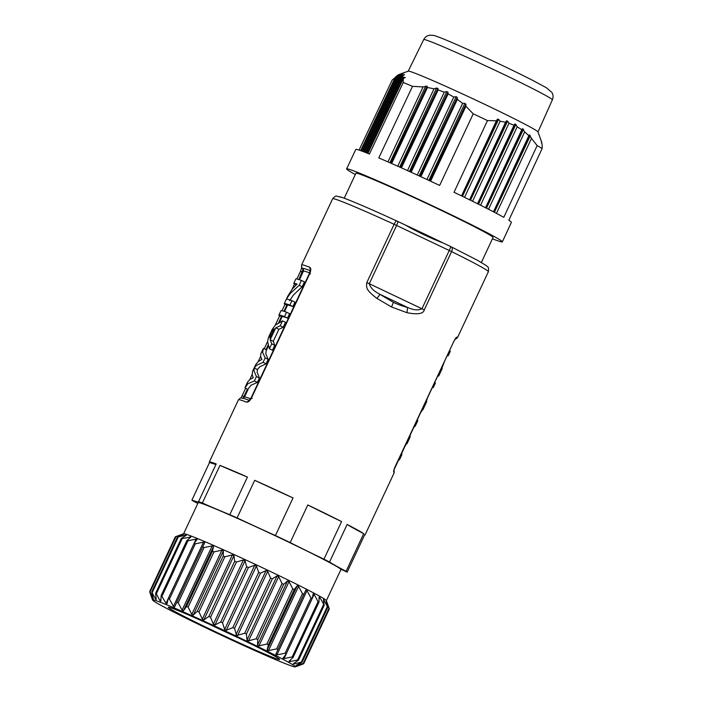 <?xml version="1.0" encoding="UTF-8"?>
<svg xmlns="http://www.w3.org/2000/svg" width="702" height="702" viewBox="0 0 702 702"><rect width="100%" height="100%" fill="white"/><g stroke="black" fill="none" stroke-linecap="round" stroke-linejoin="round"><path stroke-width="1.05" d="M197.806 503.466A102.246 3.571 -154.9 0 0 193.024 500.938A85.986 3.001 25.1 0 1 191.927 500.078A102.246 3.571 -154.9 0 0 197.288 501.79A102.246 3.571 -154.9 0 0 198.64 501.807A102.246 3.571 -154.9 0 0 198.578 501.561A85.986 3.001 25.1 0 1 202.351 503.009A102.246 3.571 -154.9 0 0 229.808 514.68A85.986 3.001 25.1 0 1 237.083 517.918A102.246 3.571 -154.9 0 0 275.412 535.556A85.986 3.001 25.1 0 1 290.18 542.576A102.246 3.571 -154.9 0 0 323.955 559.196A85.986 3.001 25.1 0 1 329.528 562.056A102.246 3.571 -154.9 0 0 346.077 571.296A85.986 3.001 25.1 0 1 347.174 572.156L340.549 569.015A78.826 2.747 -154.9 0 0 271.946 534.204A78.826 2.747 -154.9 0 0 199.21 502.702A78.826 2.747 -154.9 0 0 198.175 502.685L183.608 533.766M175.833 536.609L183.67 533.748A78.826 2.747 25.1 0 1 184.626 533.827A78.826 2.747 25.1 0 1 260.433 566.768A78.826 2.747 25.1 0 1 326.351 600.579L329.15 608.415M307.801 504.957A85.986 3.001 25.1 0 1 341.576 521.577A102.246 3.571 25.1 0 1 330.133 516.04A81.686 2.852 -154.9 0 0 317.471 509.801A102.246 3.571 25.1 0 1 307.801 504.957L290.18 542.576M347.139 524.438A85.986 3.001 25.1 0 1 363.697 533.687A102.246 3.571 25.1 0 1 356.914 530.071A81.686 2.852 -154.9 0 0 350.702 526.605A102.246 3.571 25.1 0 1 347.139 524.438L329.528 562.056M216.032 464.312A102.246 3.571 25.1 0 1 215.874 464.312A81.686 2.852 -154.9 0 0 213.382 463.759A102.246 3.571 25.1 0 1 209.547 462.469L191.927 500.078M219.972 465.4A85.986 3.001 25.1 0 1 247.429 477.062A102.246 3.571 25.1 0 1 240.11 474.061A81.686 2.852 -154.9 0 0 229.817 469.691A102.246 3.571 25.1 0 1 219.972 465.4L202.351 503.009M254.703 480.308A85.986 3.001 25.1 0 1 293.032 497.937A102.246 3.571 25.1 0 1 281.362 492.646A81.686 2.852 -154.9 0 0 266.997 486.038A102.246 3.571 25.1 0 1 254.703 480.308L237.083 517.918M356.914 530.071A102.246 3.571 25.1 0 1 350.702 526.605M330.133 516.04A102.246 3.571 25.1 0 1 317.471 509.801M281.362 492.646A102.246 3.571 25.1 0 1 266.997 486.038M240.11 474.061A102.246 3.571 25.1 0 1 229.817 469.691M215.874 464.312A102.246 3.571 25.1 0 1 214.909 464.171A102.246 3.571 25.1 0 1 213.382 463.759M364.549 535.073A85.986 3.001 25.1 0 0 365.04 534.985A85.986 3.001 25.1 0 0 364.794 534.547L347.174 572.156M247.429 477.062L229.808 514.68M293.032 497.937L275.412 535.556M341.576 521.577L323.955 559.196M363.697 533.687L346.077 571.296M455.607 338.487L456.879 337.153C456.274 337.144 455.203 338.671 453.641 341.742L395.314 466.251C393.945 469.419 393.41 471.349 393.69 472.042L393.875 470.112M406.984 312.697C417.681 314.768 423.446 313.829 424.28 309.872L451.579 251.597L396.595 225.456L394.12 224.298L366.821 282.573C366.032 288.022 366.514 290.391 376.965 298.447L391.567 306.993L406.984 312.697L407.572 307.441A56.88 38.224 -146.4 0 1 393.401 302.334L380.019 294.357C373.99 291.348 370.41 287.802 369.296 283.722L366.821 282.573M249.728 400.535L246.534 402.123C248.201 402.378 249.859 400.974 251.509 397.929L309.836 273.411C311.118 270.226 311.083 268.173 309.714 267.234L310.512 270.779M209.547 462.469A85.986 3.001 25.1 0 1 209.301 462.03A85.986 3.001 25.1 0 1 210.433 462.048A85.986 3.001 25.1 0 1 216.198 463.943L198.578 501.561M340.523 570.682L341.172 569.304M398.525 459.538L399.271 459.889L401.421 455.3L400.675 454.949M401.421 455.3L402.149 451.807M406.756 441.979L407.502 442.321L409.573 437.908L408.818 437.557M404.492 446.805L407.502 442.321M409.573 437.908L410.565 433.836M414.873 424.649L415.619 425L417.795 420.349L417.049 419.998M412.934 428.782L415.619 425M417.795 420.349L417.339 421.648M399.842 459.003L399.271 459.889M422.788 407.739L423.534 408.09L425.965 402.913L425.219 402.562M425.965 402.913L427.553 397.569M419.928 413.847L423.534 408.09M432.529 386.942L433.283 387.293L435.345 382.88L434.599 382.529M433.283 387.293A85.275 2.975 25.1 0 1 433.336 387.504L435.398 383.09A85.275 2.975 -154.9 0 0 435.345 382.88M433.336 387.504A85.275 2.975 25.1 0 1 432.274 387.504M437.925 375.43L438.671 375.781L440.961 370.893L440.215 370.551M440.961 370.893L444.419 361.574M447.411 355.186L448.157 355.528A85.275 2.975 25.1 0 1 448.209 355.747A85.275 2.975 25.1 0 1 447.148 355.738M448.157 355.528L450.228 351.114L449.482 350.763M448.209 355.747L450.28 351.325A85.275 2.975 -154.9 0 0 450.228 351.114M438.671 375.781A85.275 2.975 25.1 0 1 438.724 375.991A85.275 2.975 25.1 0 1 437.662 375.982M451.351 246.893L477.746 260.433L486.539 265.742C487.513 267.33 488.987 265.812 488.381 271.683A85.986 3.001 -154.9 0 0 451.579 251.597C452.562 249.122 452.483 247.56 451.351 246.893L450.421 246.437A4.3 0.667 -64.6 0 0 450.421 246.437L442.883 242.857C432.958 239.285 415.373 230.932 405.291 225L397.771 221.42A4.3 0.667 115.4 0 1 397.771 221.42A4.3 0.667 115.4 0 1 396.595 225.456L369.296 283.722L421.963 308.748C418.304 310.556 413.504 310.126 407.572 307.441L380.019 294.357L376.965 298.447M442.646 242.743A78.826 2.747 -154.9 0 0 405.545 225.114M481.361 262.451L493.05 237.495A75.719 2.641 -154.9 0 0 436.196 207.976A75.719 2.641 -154.9 0 0 355.914 173.254L344.226 198.21M355.317 174.544A85.986 3.001 25.1 0 1 346.612 168.901A85.986 3.001 25.1 0 1 347.744 168.919A85.986 3.001 25.1 0 1 431.791 205.493A85.986 3.001 25.1 0 1 502.351 241.848A85.986 3.001 25.1 0 1 501.219 241.83A85.986 3.001 25.1 0 1 492.444 238.785M502.351 241.848L511.398 222.367A85.916 3.001 -154.9 0 0 508.836 220.27L542.146 148.491A85.635 2.992 -154.9 0 0 537.162 145.586L503.799 217.33A85.916 3.001 -154.9 0 0 454.027 192.278L487.478 120.577A85.635 2.992 -154.9 0 0 480.414 117.208A85.635 2.992 -154.9 0 0 473.236 113.812L439.636 185.442A85.916 3.001 -154.9 0 0 378.79 157.932L412.495 86.355A85.635 2.992 -154.9 0 0 403.238 82.494L369.436 154.036A85.916 3.001 -154.9 0 0 356.932 149.491A85.916 3.001 -154.9 0 0 355.791 149.473L346.612 168.901M359.055 150.105L392.181 80.037L396.428 76.509M362.302 151.246L398.411 74.807L396.7 75.921L361.258 150.86M398.411 74.807L399.359 74.438M541.628 141.98L537.978 131.915A71.657 2.501 -154.9 0 0 478.053 101.176A71.657 2.501 -154.9 0 0 409.143 71.227A71.657 2.501 -154.9 0 0 408.274 71.156L399.403 74.359L362.925 151.483M363.969 151.869L400.684 74.14L399.403 74.359M400.684 74.14L403.501 73.289L401.395 74.298L364.592 152.115M541.532 141.725L541.812 143.664M542.146 148.491L542.137 144.647L541.277 141.734L541.97 143.322M403.238 82.494L403.246 78.659L367.892 153.413M367.278 153.168L403.097 77.343L405.229 77.492L403.246 78.659M365.628 152.518L402.246 74.991L401.395 74.298M402.246 74.991L404.58 74.737L402.667 75.746L366.242 152.755M403.097 77.343L402.667 75.746M387.96 161.89L423.069 86.925L412.495 86.355M423.069 86.925L427.106 86.206L427.483 87.504L391.637 163.505M397.753 166.216L434.003 88.812L427.483 87.504M434.003 88.812L436.565 88.066L437.89 88.426L438.153 89.953L401.412 167.848M407.511 170.595L444.243 92.155L438.153 89.953M444.243 92.155L446.726 91.593L447.955 92.155L448.113 93.901L411.161 172.253M417.242 175.035L453.782 97.025L448.113 93.901M453.782 97.025L456.151 96.683L457.292 97.438L457.362 99.368L420.884 176.711M426.956 179.51L462.609 103.387L457.362 99.368M462.609 103.387L464.873 103.282L465.917 104.212L465.926 106.292L430.589 181.204M473.236 113.812L465.926 106.292M461.53 195.893L496.411 120.779L487.478 120.577M496.411 120.779L497.42 119.173L498.587 119.305L500.114 121.209L464.54 197.359M469.559 199.798L505.563 122.271L500.114 121.209M505.563 122.271L506.493 120.814L507.59 121.121L509.003 123.262L472.56 201.281M477.562 203.747L514.031 125.219L509.003 123.262M514.031 125.219L514.873 123.947L515.882 124.456L517.19 126.808L480.554 205.247M485.538 207.748L521.788 129.695L517.19 126.808M521.788 129.695L522.534 128.641L524.666 131.888L488.522 209.266M493.488 211.82L528.852 135.661L524.666 131.888M528.852 135.661L529.483 134.845L531.467 138.417L496.454 213.373M537.162 145.586L531.467 138.417M360.626 150.64L395.445 76.93M303.282 269.217L302.904 268.954C301.711 268.629 301.29 267.269 301.649 264.882A85.986 3.001 25.1 0 1 302.676 264.873A85.986 3.001 25.1 0 1 302.79 264.9A85.986 3.001 25.1 0 1 309.714 267.234M283.213 327.237L285.521 322.315L282.511 320.858L280.203 325.781L283.213 327.237L278.887 329.317L275.754 327.816L270.165 339.759L273.297 341.26L278.887 329.317M270.165 339.759L271.735 343.848L269.428 348.771L272.437 350.228L274.745 345.305L273.297 341.26M287.504 318.067L289.575 313.645L286.565 312.188A85.275 2.975 -154.9 0 0 282.081 310.758A85.275 2.975 -154.9 0 0 280.958 310.74L278.887 315.163A85.275 2.975 25.1 0 1 280.019 315.18A85.275 2.975 25.1 0 1 284.494 316.611L287.504 318.067A81.686 2.852 -154.9 0 0 283.213 316.699A81.686 2.852 -154.9 0 0 282.134 316.681L279.554 322.192M289.672 300.684L293.357 295.051L302.167 286.767L304.457 281.888L301.448 280.431A85.275 2.975 -154.9 0 0 296.964 279.001A85.275 2.975 -154.9 0 0 295.84 278.984L293.769 283.397A85.275 2.975 25.1 0 1 294.893 283.415A85.275 2.975 25.1 0 1 297.051 284.038L292.269 289.022L287.759 296.235M284.564 311.486L287.53 305.159A81.686 2.852 -154.9 0 1 288.61 305.177A81.686 2.852 -154.9 0 1 292.901 306.546L294.972 302.132L291.962 300.675A85.275 2.975 -154.9 0 0 287.478 299.245A85.275 2.975 -154.9 0 0 286.425 299.157L290.154 293.524L299.157 285.31L302.167 286.767M248.64 388.188L251.14 385.17L257.362 382.414L259.433 378.001L257.169 372.297L257.406 369.524L259.722 366.839L266.093 363.776L268.164 359.363L265.804 353.869L266.137 350.825L268.383 346.033M247.481 389.145L243.094 398.209M310.179 270.647A83.529 2.913 -154.9 0 0 303.176 269.147L298.833 279.528M272.271 329.291L275.359 325.114L282.511 320.858M280.203 325.781L275.754 327.816M274.745 345.305L271.735 343.848M269.428 348.771L267.611 341.655L268.445 337.46M273.253 329.615L270.375 333.336L269.814 338.171L274.175 328.852L273.253 329.615M270.375 333.336L271.771 333.994M282.064 316.83L278.94 315.373A85.275 2.975 25.1 0 1 278.887 315.163M286.565 312.188L284.494 316.611M287.46 305.309L284.336 303.852A85.275 2.975 25.1 0 1 284.284 303.641A85.275 2.975 25.1 0 1 285.407 303.659A85.275 2.975 25.1 0 1 289.891 305.089L292.901 306.546M296.262 284.749L293.822 283.608A85.275 2.975 25.1 0 1 293.769 283.397M301.448 280.431L299.157 285.31M291.962 300.675L289.891 305.089M248.06 389.417L244.937 387.96L247.938 383.652L254.352 380.958L257.362 382.414M245.402 386.653L247.508 382.151L249.938 379.396L253.203 377.808L252.185 374.587L252.571 371.349M255.721 364.628L258.362 361.407L261.899 359.424L260.644 356.537L260.775 353.834M268.164 359.363L265.154 357.897L262.601 352.351L263.461 348.42L266.584 349.877M265.154 357.897L263.083 362.32L266.093 363.776M257.406 369.524L254.168 368.006L253.975 370.779L256.423 376.544L254.352 380.958M263.083 362.32L256.528 365.321L254.168 368.006M259.433 378.001L256.423 376.544M161.135 595.647L160.846 601.219L160.074 600.921L156.335 593.787L155.633 593.523L156.221 599.499L155.695 599.315L151.869 592.251L153.326 599.069L150.114 591.865L176 536.609L183.731 534.161L177.755 536.995L185.776 535.099L186.302 535.284L181.52 538.267L182.222 538.531L190.926 537.004L186.864 540.584L161.197 595.366L166.032 603.299L167.023 603.702L168.304 598.42L194.068 543.418L195.314 543.796L203.519 542.172L204.703 542.681L202.694 546.946L204.063 547.534L212.171 545.91L213.522 546.507L212.469 551.219L213.996 551.895L221.876 550.201L223.359 550.859L223.227 556.019L224.877 556.765L232.38 554.931L233.959 555.642L234.705 561.231L236.442 562.021L243.427 559.985L245.059 560.74L246.621 566.725L248.394 567.549L254.747 565.242L256.397 566.014L258.678 572.367L260.451 573.201L266.067 570.577L267.69 571.349L270.586 578.018L272.306 578.843L277.097 575.851L278.659 576.605L282.037 583.529L283.669 584.327L287.574 580.94L289.031 581.651L292.769 588.785L294.27 589.531L297.236 585.705L298.552 586.372L302.501 593.638L303.834 594.313L305.844 590.049L306.993 590.636L311.004 597.981L312.136 598.569L313.232 593.734M295.279 666.9A78.826 2.747 25.1 0 1 294.322 666.812A78.826 2.747 25.1 0 1 211.785 630.686A78.826 2.747 25.1 0 1 152.606 600.07A78.826 2.747 25.1 0 1 153.641 599.973A78.826 2.747 25.1 0 1 236.179 636.109A78.826 2.747 25.1 0 1 295.279 666.9L302.957 664.039M299.552 665.356L296.797 666.286M296.788 666.286L303.273 663.671M313.189 593.857L314.145 594.357L318.059 601.693L318.962 602.184L319.094 597.025L319.822 597.428L324.157 605.08L323.403 599.49L323.894 599.789L327.58 607.169L326.255 601.368L329.036 608.283L303.159 663.539L296.358 665.189M295.937 665.399L301.693 662.425M294.235 663.1L293.813 664.004L301.307 662.17L327.193 606.914L327.58 607.169M323.403 599.49L323.894 599.789L323.552 600.508M293.322 663.706L298.271 660.328L297.613 659.959L298.271 660.328M290.628 659.748L289.742 661.653L289.013 661.249L289.742 661.653L297.613 659.959L323.499 604.703L324.157 605.08M319.094 597.025L319.822 597.428L319.05 599.069M289.013 661.249L293.076 657.441L292.172 656.949L284.064 658.573L283.038 658.195M318.962 602.184L293.076 657.441M283.108 658.072L286.249 653.825L285.117 653.237L276.913 654.861L275.763 654.264L277.948 649.569L276.614 648.894L268.471 650.587L267.155 649.929L268.383 644.778L266.883 644.041L258.95 645.866L257.494 645.156L257.792 639.583L256.16 638.785L248.578 640.821L247.016 640.066L246.42 634.09L244.7 633.265L236.574 635.512L234.565 628.457L232.801 627.623L226.316 630.229L224.666 629.457L222.508 622.806L220.735 621.981L214.979 624.956L213.347 624.201L210.556 617.277L208.827 616.488L203.87 619.857L202.299 619.146L198.999 612.012L197.341 611.275L193.278 615.075L191.795 614.417L188.11 607.142L186.583 606.467L183.441 610.722L182.09 610.126L178.176 602.79L176.807 602.193L174.623 606.897L173.438 606.388L169.428 599.052L168.252 598.56L166.032 603.299M312.136 598.569L286.249 653.825M197.104 539.487L194.138 543.304L196.112 539.083L197.174 539.382M187.022 540.391L187.969 540.768L196.112 539.083M189.4 538.311L190.154 536.705L190.926 537.004M160.942 599.052L160.074 600.921L160.846 601.219M155.633 593.523L156.335 593.787L182.222 538.531L181.52 538.267M185.442 535.81L186.302 535.284M156.107 598.429L155.695 599.315L156.221 599.499M151.869 592.251L152.308 592.383L178.194 537.135L177.755 536.995M153.326 599.069L153.29 598.595M152.106 598.525L149.798 592.225L152.106 598.516M233.494 635.512A61.46 2.141 -154.9 0 0 168.357 607.291A61.46 2.141 -154.9 0 0 214.47 631.282A61.46 2.141 -154.9 0 0 279.65 659.424A61.46 2.141 -154.9 0 0 233.494 635.512M210.521 624.806A59.117 2.062 -154.9 0 0 216.558 627.685A59.117 2.062 -154.9 0 0 239.198 638.232M365.04 534.985L394.208 472.727A85.986 3.001 -154.9 0 0 393.69 472.042M456.879 337.153A85.986 3.001 25.1 0 1 457.388 337.829L488.381 271.683M332.643 198.727C334.74 196.49 336.126 195.63 336.784 196.156L342.874 197.718C353.203 201.5 371.147 209.231 396.727 220.937A4.3 0.974 -65.4 0 0 394.12 224.298A85.986 3.001 -154.9 0 0 333.906 198.78A85.986 3.001 -154.9 0 0 333.775 198.745A85.986 3.001 -154.9 0 0 332.643 198.727L301.649 264.882M246.534 402.123A85.986 3.001 -154.9 0 0 239.733 399.815A85.986 3.001 -154.9 0 0 239.601 399.789A85.986 3.001 -154.9 0 0 238.461 399.771L209.301 462.03M393.857 470.164L453.641 341.742M442.883 242.857L450.421 246.437A4.3 0.667 -64.6 0 1 449.262 250.482L421.963 308.748L424.28 309.872M397.771 221.428L396.727 220.937A4.3 0.974 -65.4 0 1 396.762 220.954L405.291 225M396.7 220.928A81.686 2.852 -154.9 0 0 339.557 196.709M391.567 306.993L393.401 302.334M552.369 99.842C553.422 97.253 553.264 94.779 551.895 92.418L546.393 87.741L533.213 80.633C517.155 72.438 498.174 63.338 476.263 53.308C452.185 42.348 436.398 35.793 433.318 35.363L429.712 35.179C427.018 35.635 425.017 37.101 423.701 39.575A71.042 2.483 25.1 0 1 424.64 39.593A71.042 2.483 25.1 0 1 494.05 69.796A71.042 2.483 25.1 0 1 552.369 99.842L537.995 131.967M530.308 135.723L494.41 212.294M493.708 211.934L529.483 134.845M485.758 207.862L522.534 128.641M523.446 129.344L486.46 208.213M515.882 124.456L478.483 204.212M477.781 203.861L514.873 123.947M507.59 121.121L470.489 200.254M469.778 199.912L506.493 120.814M498.587 119.305L462.469 196.349M461.758 195.998L497.42 119.173M465.917 104.212L429.738 180.809M428.878 180.405L464.873 103.282M419.173 175.921L456.151 96.683M457.292 97.438L420.033 176.316M447.955 92.155L410.301 171.867M409.442 171.472L446.726 91.593M437.89 88.426L400.552 167.462M399.692 167.076L436.565 88.066M427.106 86.206L390.777 163.127M389.908 162.741L425.71 86.03M309.661 272.894A81.686 2.852 -154.9 0 0 304.519 271.209A81.686 2.852 -154.9 0 0 303.44 271.191L303.369 269.296M248.648 388.171L244.463 397.104A81.686 2.852 25.1 0 1 245.542 397.121A81.686 2.852 25.1 0 1 250.632 398.78M286.881 305.037L283.95 311.293M281.484 316.558L278.597 322.727M268.111 345.103L266.005 349.605M261.627 358.941L261.284 359.687M253.001 377.36L252.711 377.974M296.902 278.984L300.5 271.305L302.913 272.315M242.216 395.867L244.586 396.832M243.12 398.288A83.529 2.913 25.1 0 1 244.436 398.657A83.529 2.913 25.1 0 1 249.254 400.351M310.521 273.877L309.836 273.411M251.509 397.929L252.193 398.394M310.626 270.84L310.144 270.261L309.477 273.297L251.149 397.823L248.991 400.517L249.763 400.544M292.172 656.949L318.059 601.693M314.145 594.357L284.064 658.573M312.03 598.788L286.363 653.58M285.117 653.237L311.004 597.981M306.993 590.636L276.913 654.861M275.763 654.264L305.844 590.049M303.834 594.313L277.948 649.569M276.614 648.894L302.501 593.638M298.552 586.372L268.471 650.587M267.155 649.929L297.236 585.705M294.27 589.531L268.383 644.778M266.883 644.041L292.769 588.785M289.031 581.651L258.95 645.866M257.494 645.156L287.574 580.94M283.669 584.327L257.792 639.583M256.16 638.785L282.037 583.529M278.659 576.605L248.578 640.821M247.016 640.066L277.097 575.851M272.306 578.843L246.42 634.09M244.7 633.265L270.586 578.018M267.69 571.349L237.609 635.564M235.986 634.792L266.067 570.577M260.451 573.201L234.565 628.457M232.801 627.623L258.678 572.367M256.397 566.014L226.316 630.229M224.666 629.457L254.747 565.242M248.394 567.549L222.508 622.806M220.735 621.981L246.621 566.725M245.059 560.74L214.979 624.956M213.347 624.201L243.427 559.985M236.442 562.021L210.556 617.277M208.827 616.488L234.705 561.231M233.959 555.642L203.87 619.857M202.299 619.146L232.38 554.931M224.877 556.765L198.999 612.012M197.341 611.275L223.227 556.019M223.359 550.859L193.278 615.075M191.795 614.417L221.876 550.201M213.996 551.895L188.11 607.142M186.583 606.467L212.469 551.219M213.522 546.507L183.441 610.722M182.09 610.126L212.171 545.91M204.063 547.534L178.176 602.79M176.807 602.202L202.694 546.946L176.807 602.193M173.438 606.388L203.519 542.172M195.314 543.796L169.428 599.052M168.375 598.306L194.033 543.532M187.969 540.768L162.092 596.024M341.067 569.261L326.369 600.64M394.033 469.857L394.208 472.727M453.685 341.786L455.475 338.487M457.388 337.829L454.87 339.566M417.33 421.665L415.215 426.184M410.17 436.942L407.002 443.708M401.948 454.501L399.842 458.994M426.728 401.605L422.876 409.819M442.234 368.497L438.724 375.991M451.43 246.928L450.438 246.446M423.701 39.575L408.222 71.174M303.44 271.191L299.447 279.729M240.988 398.043L245.691 388.311M249.833 379.466L252.167 374.473M258.248 361.495L260.618 356.44M264.206 348.771L267.611 341.514M275.237 325.228L279.694 315.724M282.02 310.749L285.082 304.203M292.093 289.242L294.568 283.959M244.463 397.104L242.787 398.236M238.461 399.771C241.681 396.928 239.856 398.008 244.436 398.657M301.965 267.05L300.5 271.305M272.288 329.256L268.436 337.478M287.794 296.147L284.284 303.641M262.89 349.315L260.767 353.843M255.73 364.601L252.562 371.358M329.141 609.371L303.641 663.829M329.317 608.95L303.808 663.399M327.641 607.625L302.106 662.135M324.14 605.431L298.552 660.056M181.248 538.513L155.66 593.129M177.369 537.241L151.834 591.751M175.316 536.819L149.807 591.268M152.606 600.07L151.202 596.209"/></g></svg>
